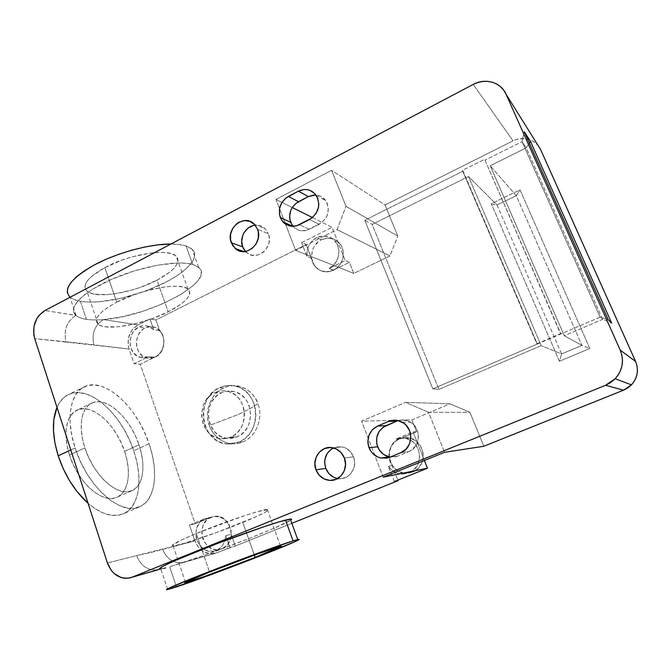 <?xml version="1.0" encoding="UTF-8"?>
<svg xmlns="http://www.w3.org/2000/svg" width="671" height="671" viewBox="0 0 671 671"><rect width="100%" height="100%" fill="white"/><g stroke="black" fill="none" stroke-linecap="round" stroke-linejoin="round"><path stroke-width="0.5" stroke-dasharray="3.35 2.52" d="M76.075 315.479L69.91 297.052L73.86 299.451L80.386 301.304L86.45 319.329C81.82 318.633 78.364 317.349 76.075 315.479L44.907 310.547L75.898 315.328C67.293 308.215 82.315 292.095 111.923 279.161C141.413 266.177 177.823 259.912 192.762 264.5L197.5 266.521L200.369 269.272L201.359 272.652L200.495 276.536L197.853 280.797L193.567 285.309L180.692 294.611L163.389 303.485L143.435 311.076L122.768 316.645L103.443 319.581L138.041 324.915L149.918 318.935L155.907 319.95L149.918 318.935L153.718 329.796L159.673 330.686C166.844 337.849 164.143 353.055 154.993 357.081L155.227 357.098C166.92 352.132 166.676 330.971 154.926 327.347C151.612 326.181 148.341 326.383 145.087 327.96L142.68 329.486L138.822 333.957L137.505 336.716L136.364 342.789L136.582 345.875L138.528 351.537L142.252 355.84L147.192 358.138L152.602 358.054L155.227 357.098L159.807 353.567L161.585 351.109L162.919 348.316L164.076 342.176L163.103 336.087L160.151 330.988L155.68 327.658L150.388 326.601L145.087 327.96L138.763 327.003C142.042 325.41 145.355 325.209 148.685 326.383L153.718 329.796L149.918 318.935L138.041 324.915L132.833 329.025L130.82 331.843L128.354 338.486L128.236 345.607L129.075 349.021L94.015 345.162C91.315 333.957 94.46 325.427 103.443 319.581C94.46 325.427 91.315 333.957 94.015 345.162L66.11 342.093C63.342 330.384 66.605 321.459 75.898 315.328C78.172 317.282 81.694 318.616 86.45 319.329C91.214 320.025 96.876 320.109 103.443 319.581C96.876 320.109 91.214 320.025 86.45 319.329L80.386 301.304C99.199 304.584 133.495 297.328 159.631 285.209C185.842 273.131 201.157 257.236 192.015 249.067L186.026 245.93L192.762 264.5L198.675 267.368C216.607 281.048 149.222 316.754 103.443 319.581L138.041 324.915C129.453 330.409 126.467 338.444 129.075 349.021L134.125 363.732L148.417 356.737L154.431 357.333L148.417 356.737L143.074 357.786L137.874 356.452L133.571 352.946L130.803 347.788L130.132 344.827L130.325 338.67L132.506 332.967L134.259 330.543L138.763 327.003L145.087 327.96C133.093 333.227 134.015 355.076 146.395 357.937C149.373 358.759 152.317 358.482 155.227 357.098L148.417 356.737L140.071 357.324C127.582 354.431 126.668 332.338 138.763 327.003L142.663 325.762L146.672 325.829L150.463 327.205L153.718 329.796L159.673 330.686L155.907 319.95L306.219 244.554L301.615 242.617L306.999 256.507L307.108 250.87L307.813 248.102L308.928 245.469L312.267 240.889L316.771 237.618L321.401 239.706C310.824 244.538 308.199 261.069 316.88 268.207C321.82 272.241 327.331 272.929 333.403 270.279L333.235 270.22C327.154 272.871 321.644 272.174 316.704 268.14C313.869 265.565 312.158 262.277 311.554 258.293L306.999 256.507C306.353 248.102 309.608 241.812 316.771 237.618L322.885 235.94L329.008 236.838L334.233 240.193L337.739 245.511L338.989 251.977L337.781 258.62L334.309 264.399L329.1 268.45L333.445 270.111L329.1 268.45L333.655 270.01L349.423 262.327L345.246 260.566L329.318 268.35L345.246 260.566L349.423 262.327L353.81 273.399L389.985 255.945L337.018 229.625L295.643 250.367L285.519 224.148L295.643 250.367L353.81 273.399L295.643 250.367L337.018 229.625L346.026 206.349L337.018 229.625L389.985 255.945L397.794 236.075L389.985 255.945L353.81 273.399L349.423 262.327L333.235 270.22L329.1 268.45C339.098 263.804 342.26 248.471 334.804 240.788L339.249 242.852C334.108 237.786 328.161 236.737 321.401 239.706L318.658 241.426L314.28 246.324L312.812 249.31L311.57 255.81L311.847 259.073L314.162 265.02L318.49 269.448L321.216 270.874L327.289 271.872L330.4 271.394L336.179 268.576L338.629 266.345L342.135 260.642L343.066 257.404L343.099 250.761L340.725 244.772L336.33 240.361L333.571 238.96L327.482 238.046L321.401 239.706L316.771 237.618C323.598 234.615 329.612 235.672 334.804 240.788M210.753 517.333L210.979 517.291C194.338 523.271 202.944 554.229 220.046 549.415L214.317 551.034C197.425 555.823 188.4 525.477 204.588 518.784L214.083 516.444C224.433 516.611 230.119 522.566 231.126 534.301L225.724 535.693L229.876 547.57L217.035 552.719L185.741 561.736C222.881 549.44 283.648 525.452 290.694 520.193L273.625 528.446L246.836 539.4L204.84 555.127L169.662 566.802L183.552 562.432C173.806 563.825 166.802 559.362 162.533 549.054C166.752 559.279 173.697 563.757 183.368 562.474L217.035 552.719L210.451 553.776L203.942 551.881L198.49 547.351L194.909 540.885C198.993 550.564 205.678 554.732 214.955 553.39L235.244 546.035L229.876 547.57L225.724 535.693C225.188 542.839 222.026 547.746 216.238 550.43L219.987 548.165L222.965 544.751L224.936 540.474L225.724 535.693L231.126 534.301L230.799 530.132L229.574 526.148L227.528 522.6L224.793 519.698L221.539 517.626L217.966 516.511L214.292 516.418L204.588 518.784L210.174 517.593L195.202 523.808L189.482 525.058L204.588 518.784L199.924 522.357L196.855 527.7L196.066 530.803L196.142 537.278L196.989 540.423L200.176 545.942L204.932 549.784L207.691 550.874L213.445 551.21L221.95 548.811L216.247 549.734L213.361 549.23L208.077 546.404L204.076 541.556L202.759 538.603L201.719 532.178L202.919 525.879L206.165 520.654L208.413 518.7L213.755 516.477L219.526 516.762L224.86 519.53L228.928 524.37L231.092 530.543L231.025 537.102L230.136 540.205L226.832 545.473L221.95 548.811C238.113 543.25 230.925 513.256 214.301 516.393L210.753 517.333M399.421 438.851L399.564 438.834C382.487 444.957 388.35 474.187 406.592 473.273L402.818 474.045C396.829 473.885 392.015 471.285 388.392 466.261L392.174 465.615C385.708 456.683 389.49 442.642 399.421 438.851L395.949 439.077L399.648 438.759L395.949 439.077L413.084 431.939L424.382 460.474L413.084 431.939L416.599 431.696L411.91 419.87L450.006 403.833L469.926 412.329L483.816 446.265L469.926 412.329L428.568 412.329L444.579 452.296L428.568 412.329L469.926 412.329L450.006 403.833L405.552 402.348L428.568 412.329L405.552 402.348L450.006 403.833L411.91 419.87L361.594 421.17L405.552 402.348L361.594 421.17L411.91 419.87L416.599 431.696L399.866 438.658L396.175 438.977L413.084 431.939L416.599 431.696L396.058 440.738L393.206 443.363L391.008 446.601L389.557 450.275L388.945 454.217L389.188 458.218L397.819 480.117L392.174 465.615L388.392 466.261L392.46 470.539L397.618 473.231L403.305 474.036L408.916 472.854L411.919 471.277L416.725 466.42L418.343 463.342L419.702 456.448L418.419 449.486L414.695 443.523L412.095 441.216L405.888 438.348L399.178 438.155L395.949 439.077C399.253 437.786 402.659 437.567 406.148 438.415C422.202 441.585 424.34 467.553 408.916 472.854L412.623 472.099L409.394 473.021L402.717 472.829L396.578 469.985L391.906 464.953L389.398 458.486L389.406 451.575L391.948 445.234L396.628 440.428L402.759 437.878L409.427 437.978L415.617 440.746L420.373 445.77L422.956 452.288L423.292 455.802L421.967 462.638L418.218 468.366L412.623 472.099C427.88 466.857 425.758 441.216 409.88 438.088C406.341 437.232 402.902 437.475 399.564 438.834L399.421 438.851M149.063 443.749L133.714 450.736C122.273 414.972 89.939 384.835 69.214 394.212C63.921 396.486 59.845 400.864 56.985 407.356L59.685 402.332L64.844 396.771L71.16 393.5L78.356 392.577L86.123 393.944L94.175 397.484L102.227 402.994L109.994 410.241L117.24 418.956L123.732 428.828L129.285 439.539L133.714 450.736L136.876 462.067L138.654 473.181L138.972 483.707L137.79 493.269L135.106 501.514L130.954 508.115L125.452 512.761L118.75 515.194L111.084 515.253L102.722 512.829L94.007 507.955L88.069 503.309C101.178 514.263 112.778 517.836 122.86 514.028C139.56 507.57 143.46 478.834 133.714 450.736L149.063 443.749C158.96 471.981 155.479 500.692 139.191 506.974C120.889 516.074 87.012 486.559 75.093 447.934C65.297 418.528 70.547 391.939 85.167 386.412C105.381 377.287 137.429 407.834 149.063 443.749L152.3 455.131L154.179 466.278L154.624 476.804L153.575 486.366L151.042 494.594L147.058 501.153L141.715 505.733L135.181 508.098L127.658 508.073L119.43 505.548L110.824 500.566L102.202 493.269L93.957 483.917L86.458 472.912L80.075 460.734L75.093 447.934L70.782 449.947L75.093 447.934L71.747 435.118L70.161 422.864L70.371 411.7L72.342 402.097L75.924 394.414L80.914 388.912L87.071 385.724L94.116 384.886L101.749 386.353L109.683 389.994L117.643 395.605L125.343 402.952L132.548 411.759L139.031 421.715L144.592 432.493L149.063 443.749M176.431 586.915L169.662 566.802L176.431 586.915M245.469 251.432L246.576 252.497C256.657 262.118 274.221 247.113 268.358 233.684L257.547 229.256L268.358 233.684L269.121 236.486L269.071 242.416L268.249 245.318L265.179 250.434L263.049 252.439L258.008 254.997L252.606 255.299L247.658 253.328L243.909 249.386M337.63 478.524L339.534 478.708C349.801 479.404 357.777 466.991 353.508 456.834L344.382 457.991L353.508 456.834L354.363 459.878L354.338 466.177L353.466 469.18L350.161 474.322L347.855 476.259L342.411 478.49L336.557 478.297M116.737 302.176C141.984 288.756 180.927 281.996 187.955 289.092C192.795 294.795 186.211 302.369 168.203 311.814L157.006 280.193C174.804 270.547 181.162 262.512 176.07 256.079C168.731 248.035 129.78 253.906 104.852 267.612L116.737 302.176L134.418 294.561L143.997 291.449L162.55 287.263L170.736 286.366L177.731 286.299L183.284 287.045L187.201 288.564L189.373 290.761L189.776 293.546L188.434 296.8L185.448 300.382L180.944 304.173L168.203 311.814L152.032 318.708L134.594 323.942L118.213 326.794L105.204 326.785L100.616 325.645L97.605 323.783L96.322 321.241L96.884 318.096L99.3 314.464L103.527 310.488L109.415 306.337L116.737 302.176L104.852 267.612C87.624 277.425 81.652 285.259 86.928 291.097C95.399 299.274 133.026 292.967 157.006 280.193L168.203 311.814C143.946 324.336 106.337 331.449 98.159 324.286C93.093 319.136 99.283 311.763 116.737 302.176M138.964 444.789C146.177 465.531 143.435 486.282 131.709 490.786C118.163 497.437 93.588 475.823 84.923 447.892L69.516 455.055C78.037 482.852 102.806 504.181 116.679 497.387C128.681 492.757 131.709 471.99 124.588 451.348L138.964 444.789L141.338 453.235L142.68 461.472L142.94 469.23L142.093 476.225L140.138 482.189L137.119 486.894L133.135 490.107L128.295 491.692L122.785 491.516L116.788 489.562L110.564 485.854L104.357 480.511L98.444 473.743L93.076 465.817L88.505 457.068L84.923 447.892L82.483 438.683L81.3 429.851L81.384 421.757L82.726 414.737L85.242 409.067L88.798 404.923L93.219 402.449L98.327 401.686L103.904 402.625L109.742 405.175L115.613 409.226L121.325 414.586L126.685 421.069L131.516 428.433L135.651 436.435L138.964 444.789L124.588 451.348C116.209 424.969 92.413 403.078 77.509 409.914C66.429 414.141 62.453 433.793 69.516 455.055L84.923 447.892C77.752 426.53 81.443 406.911 92.279 402.81C106.848 396.142 130.442 418.301 138.964 444.789M242.776 522.424C262.244 514.372 270.421 510.069 267.318 509.524C262.512 509.113 223.728 522.105 196.293 533.504L209.578 572.12L196.293 533.504L181.631 539.878L172.128 545.364L172.724 545.833L175.139 545.607L184.793 543.174L216.741 532.464L256.8 516.41L265.783 511.923L268.232 509.683L258.335 511.419L243.674 515.932L196.293 533.504C177.278 541.472 169.553 545.582 173.135 545.842C179.191 545.892 216.649 533.185 242.776 522.424L254.359 555.118L242.776 522.424M537.32 344.047L462.386 170.417L537.32 344.047L463.082 171.113L364.781 220.239L432.82 388.845L537.32 344.047L432.82 388.845L438.926 389.373L372.153 224.408L364.781 220.239L432.82 388.845L438.926 389.373L372.153 224.408L468.501 176.523L541.212 345.632L438.926 389.373L541.212 345.632L468.501 176.523L372.153 224.408L364.781 220.239L463.082 171.113L462.386 170.417L484.621 159.304L560.931 333.923L484.621 159.304L560.503 333.688L536.825 343.837L462.386 170.417L484.621 159.304L560.931 333.923L600.117 317.123L522.03 141.656L485.259 160.034L522.03 141.656L524.294 131.734L522.03 141.656L600.117 317.123L602.6 319.388L564.303 335.76L490.216 165.737L526.207 147.855L602.6 319.388L611.684 323.078L602.6 319.388L526.207 147.855L529.335 143.032L526.207 147.855L522.03 141.656L526.207 147.855L490.216 165.737L564.303 335.76L581.925 345.372L516.293 195.714L490.216 165.737L516.293 195.714L497.026 205.007L468.501 176.523L497.026 205.007L561.593 353.944L541.212 345.632L561.593 353.944L581.925 345.372L564.303 335.76L602.6 319.388L600.117 317.123L608.262 319.79L600.117 317.123L537.32 344.047M331.331 449.134L336.716 446.852L342.562 446.97L345.38 447.943L350.254 451.533L353.508 456.834C351.294 451.499 347.536 448.194 342.26 446.903L333.428 447.926M252.9 225.666L255.592 225.188L260.893 225.976L265.372 228.962L268.358 233.684L265.271 228.853C262.453 226.119 259.098 224.911 255.223 225.221M69.516 455.055L73.055 464.181L77.618 472.862L82.994 480.721L88.941 487.423L95.198 492.69L101.506 496.322L107.578 498.217L113.198 498.327L118.138 496.699L122.239 493.437L125.368 488.714L127.423 482.726L128.371 475.731L128.195 467.981L126.911 459.761L124.588 451.348L121.308 443.028L117.182 435.085L112.351 427.779L106.966 421.354L101.204 416.062L95.257 412.086L89.344 409.595L83.674 408.731L78.465 409.553L73.936 412.078L70.27 416.246L67.654 421.95L66.203 428.979L66.026 437.064L67.142 445.88L69.516 455.055M293.042 226.328L293.152 226.454C297.698 231.101 303.082 232.057 309.297 229.323L299.341 224.718L309.297 229.323L319.245 224.29L309.499 219.534L319.245 224.29C328.253 218.092 330.442 210.241 325.796 200.721C323.347 197.274 320.059 195.362 315.932 194.976M388.878 456.783L394.967 456.926L397.903 456.062L389.792 457.219L397.903 456.062L408.681 451.642L397.903 456.062L390.237 457.035M396.695 421.17L402.684 419.987L408.706 421.287L413.831 424.902L417.261 430.279L418.167 433.382L418.167 439.815L415.794 445.72L411.415 450.182L408.681 451.642L400.822 452.69L408.681 451.642C420.734 447.347 421.69 427.93 410.166 422.025C406.324 419.92 402.34 419.45 398.205 420.625M69.91 297.052C72.225 299.056 75.714 300.474 80.386 301.304L88.689 302.101L98.411 301.858L120.629 298.41L144.03 291.583L165.636 282.281L174.896 277.056L182.705 271.663L188.777 266.278L192.845 261.078L194.707 256.263L194.229 252.011L191.327 248.513L186.026 245.93L178.452 244.403L170.92 244.018C177.069 244.034 182.101 244.672 186.026 245.93L192.762 264.5L186.253 263.284L178.117 262.965L157.953 265.079L134.821 270.707L111.923 279.161L92.506 289.235L84.974 294.435L79.22 299.492L75.395 304.248L73.584 308.551L73.776 312.283L75.898 315.328C66.605 321.459 63.342 330.384 66.11 342.093L34.716 338.637L80.226 343.2L129.075 349.021L134.125 363.732L140.256 364.261L134.125 363.732L147.863 357.022L153.877 357.618L154.993 357.081L158.029 355.068L160.562 352.283L162.449 348.878L163.565 345.079L163.825 341.12L163.238 337.236L161.82 333.688L159.673 330.686L155.907 319.95L306.219 244.554L312.468 261.908L314.129 265.171L316.46 267.922L319.337 270.01L322.625 271.336L326.165 271.822L333.403 270.279C343.435 265.817 346.706 250.509 339.249 242.852M67.301 292.749L69.415 296.574M104.852 267.612L122.374 259.971L131.902 256.934L150.43 253.084L158.633 252.422L165.67 252.615L171.29 253.655L175.29 255.466L177.563 257.966L178.067 261.027L176.834 264.533L173.957 268.35L169.562 272.317L157.006 280.193L140.969 287.113L132.304 289.922L115.135 293.755L107.209 294.636L94.108 294.116L89.453 292.69L86.349 290.526L84.974 287.691L85.427 284.269L87.733 280.386L91.852 276.2L104.852 267.612M158.23 569.721C148.19 571.029 140.994 566.316 136.641 555.58L107.402 562.961L136.641 555.58C141.053 566.408 148.308 571.105 158.423 569.671L165.603 567.926M383.2 477.14L361.594 421.17L383.2 477.14M394.313 481.526L388.392 466.261L394.313 481.526M136.641 555.58L194.909 540.885L189.482 525.058L203.992 519.018L209.587 517.827L195.202 523.808L140.256 364.261L153.877 357.618L140.256 364.261L195.202 523.808L189.482 525.058L194.909 540.885L150.061 552.745L136.641 555.58M163.699 568.396L159.472 568.782M284.99 222.764L275.982 199.438L331.591 170.308L346.026 206.349L397.794 236.075L385.079 204.999L331.591 170.308L346.026 206.349L397.794 236.075L385.079 204.999L513.03 140.826L473.214 84.412L513.03 140.826L516.938 139.291L525.099 138.536L532.707 140.91L537.89 145.204C531.029 138.092 522.743 136.632 513.03 140.826L385.079 204.999L331.591 170.308L275.982 199.438L292.246 207.515L275.982 199.438L284.99 222.764M291.927 224.819L293.68 227.024L298.293 230.044L300.977 230.749L306.588 230.379L321.77 222.688L325.821 218.134L327.188 215.357L328.337 209.335L327.255 203.489L325.921 200.914L321.921 196.955L319.421 195.722L313.877 194.984M291.315 519.69L291.348 519.069M291.835 523.321L235.244 546.035L231.126 534.301L235.244 546.035L291.835 523.321M516.293 195.714L520.017 189.834L589.817 348.501L581.925 345.372L516.293 195.714L497.026 205.007L491.306 203.724L520.017 189.834L516.293 195.714M491.306 203.724L497.026 205.007L561.593 353.944L559.421 361.258L491.306 203.724L559.421 361.258L561.593 353.944L581.925 345.372L589.817 348.501L559.421 361.258L589.817 348.501L520.017 189.834L491.306 203.724M312.485 217.563L332.07 227.293L345.246 260.566L332.07 227.293L312.485 217.563M301.615 242.617L332.07 227.293L301.615 242.617L306.219 244.554L311.554 258.293L306.999 256.507L301.615 242.617M223.737 387.855C206.198 396.536 205.636 418.025 209.335 425.531L237.861 414.653C246.76 410.627 253.437 406.953 257.899 403.623C255.919 395.118 241.661 380.046 223.737 387.855C210.786 393.533 204.018 411.348 209.335 425.531C213.563 436.225 220.927 442.298 231.436 443.749L243.162 441.803L239.119 442.063L227.31 444.026C200.587 442.919 194.582 397.702 219.568 387.637L223.737 387.855L219.568 387.637C224.936 385.213 230.438 384.751 236.083 386.253C260.13 391.461 262.537 433.231 239.119 442.063L243.162 441.803C256.389 436.376 263.518 418.033 257.899 403.623C253.445 406.953 246.769 410.627 237.861 414.653L209.335 425.531C214.116 439.95 230.145 447.851 243.162 441.803C256.389 436.376 263.518 418.033 257.899 403.623C254.393 394.749 248.471 389.037 240.126 386.479C234.523 384.986 229.063 385.448 223.737 387.855M237.207 436.746L220.818 438.666C199.228 437.408 194.649 400.721 214.896 392.594L221.447 392.854C201.417 400.872 205.963 437.073 227.318 438.306L237.207 436.746L240.939 434.598L244.227 431.679L246.945 428.098L248.975 423.997L250.711 414.863L249.159 405.72L247.213 401.594L244.571 397.978L241.35 395.026L237.677 392.837L233.693 391.495L229.557 391.05L225.422 391.503L221.447 392.854L217.781 395.034L214.569 397.953L211.919 401.51L209.939 405.561L208.236 414.535L209.713 423.544L214.166 431.243L217.32 434.229L220.935 436.477L224.894 437.886L229.029 438.415L233.189 438.029L237.207 436.746C256.221 429.524 254.007 395.563 234.397 391.663C229.96 390.564 225.649 390.958 221.447 392.854L214.896 392.594L211.197 394.8L207.943 397.76L205.267 401.359L203.263 405.469L201.543 414.569L203.028 423.695L204.932 427.846L207.524 431.503L210.711 434.523L214.368 436.804L218.36 438.238L222.546 438.775L226.748 438.381L230.816 437.081L234.59 434.909L237.911 431.948L240.663 428.316L242.726 424.156L244.009 419.618L244.479 414.904L244.11 410.174L242.91 405.628L240.948 401.451L238.28 397.786L235.026 394.791L231.31 392.569L227.284 391.21L223.099 390.757L218.914 391.227L214.896 392.594C219.149 390.665 223.51 390.262 227.989 391.378C247.817 395.328 250.04 429.767 230.816 437.081L237.207 436.746M219.568 387.637L224.491 385.959L229.616 385.38L234.749 385.926L239.698 387.578L244.261 390.279L248.262 393.944L251.55 398.423L253.974 403.548L255.45 409.117L255.911 414.904L255.341 420.692L253.755 426.244L251.222 431.352L247.842 435.798L243.758 439.413L239.119 442.063L234.129 443.648L228.962 444.118L223.837 443.447L218.939 441.686L214.46 438.893L210.56 435.194L207.389 430.715L205.058 425.649L203.665 420.172L203.238 414.493L203.808 408.832L205.343 403.388L207.792 398.373L211.063 393.969L215.039 390.346L219.568 387.637M140.071 357.324L146.395 357.937M214.317 551.034L220.046 549.415M402.818 474.045L406.592 473.273M198.675 267.368L192.015 249.067M85.167 386.412L69.214 394.212M243.934 251.583L246.576 252.497M335.903 479.362L339.534 478.708M187.955 289.092L176.07 256.079M131.709 490.786L116.679 497.387M267.318 509.524L280.537 546.236M173.135 545.842L185.456 582.26M92.279 402.81L77.509 409.914M98.159 324.286L86.928 291.097M332.891 447.8L342.26 446.903M316.2 195.362L325.796 200.721M254.401 224.315L265.271 228.853M402.357 422.285L410.166 422.025M167.716 589.557L160.822 568.933M129.998 577.857L131.424 577.454M214.955 553.39L182.755 562.717M165.443 567.968L158.423 569.671M139.191 506.974L122.86 514.028M406.148 438.415L409.88 438.088M148.685 326.383L154.926 327.347M227.318 438.306L220.818 438.666M231.436 443.749L227.31 444.026M240.126 386.479L236.083 386.253M234.397 391.663L227.989 391.378"/><path stroke-width="1.01" d="M58.209 455.81L70.782 449.947L58.209 455.81L54.947 443.053L53.479 430.824L53.831 419.677L56.985 407.356C51.852 420.029 52.263 436.175 58.209 455.81C64.844 475.487 74.8 491.315 88.069 503.309L77.006 491.524L69.499 480.621L63.133 468.534L58.209 455.81M291.315 519.69L290.694 520.193C291.986 519.287 291.851 518.909 290.283 519.06L285.519 520.059L293.076 540.876L297.748 539.551C312.619 536.054 211.382 575.508 176.431 586.915L167.373 589.633L166.475 589.583L168.211 588.526L200.151 575.156L253.957 554.632L293.076 540.876L298.914 539.425L294.787 541.74L251.382 559.388L203.917 577.253L167.716 589.557C161.258 591.092 179.954 582.965 211.944 570.535C243.841 558.129 280.403 544.802 293.076 540.876L285.519 520.059C272.703 523.296 236.351 535.986 204.697 548.408C172.95 560.855 154.355 569.687 160.688 568.949L129.998 577.857C119.488 579.325 111.948 574.359 107.402 562.961L34.716 338.637L33.802 334.678L33.986 326.4L36.788 318.658L39.061 315.37L44.907 310.547L473.214 84.412L477.869 82.474L482.717 81.434L487.599 81.35L492.304 82.223L496.666 84.018L500.499 86.676L503.661 90.107L506.026 94.166L620.23 350.136L621.883 355.144L622.478 360.369L622 365.62L620.465 370.669L617.932 375.332L614.502 379.425L610.325 382.78L605.552 385.28L132.363 577.102L128.689 578.117L124.898 578.268L121.141 577.538L114.263 573.621L111.403 570.585L107.402 562.961L34.716 338.637C31.872 326.358 35.269 316.997 44.907 310.547L473.214 84.412C485.301 77.71 501.019 82.239 506.026 94.166L540.566 149.482L537.89 145.204L540.566 149.482L635.596 361.451L620.23 350.136L506.026 94.166L540.566 149.482L635.596 361.451L620.23 350.136C624.34 360.612 622.654 370.157 615.173 378.746L605.552 385.28L623.535 390.186L631.453 384.852C637.601 377.84 638.977 370.04 635.596 361.451L636.955 365.552L637.45 369.83L637.056 374.124L635.798 378.259L633.718 382.067L630.899 385.406L627.46 388.148L623.535 390.186L483.816 446.265L444.579 452.296L383.2 477.14L427.444 468.215L394.313 481.526L398.037 480.696L394.313 481.526L427.444 468.215L424.382 460.474L427.444 468.215L383.2 477.14L444.579 452.296L483.816 446.265L623.535 390.186L605.552 385.28L132.363 577.102L158.23 569.721M398.205 420.625L396.695 421.17L388.568 421.405L377.656 426.026L386.026 425.682L396.695 421.17L388.568 421.405L377.656 426.026L372.514 429.583L369.075 434.942L367.851 441.3L368.144 444.554L370.484 450.618L372.439 453.185L377.572 456.934L380.558 457.957L386.79 458.108L389.792 457.219L380.893 458.033C375.299 456.657 371.34 453.219 369.033 447.7C366.282 437.945 369.151 430.715 377.656 426.026L386.026 425.682C377.714 430.245 374.913 437.291 377.605 446.794L369.033 447.7L377.605 446.794C379.87 452.17 383.737 455.525 389.205 456.859L390.237 457.035M243.909 249.386L242.667 246.853L231.336 242.793C225.238 228.635 244.345 213.135 254.401 224.315L257.547 229.256C263.518 243.011 245.594 258.41 235.32 248.572L231.336 242.793L242.667 246.853L245.469 251.432M315.932 194.976L308.35 196.586L298.394 191.168C305.548 188.014 311.478 189.415 316.2 195.362C320.948 205.108 318.708 213.168 309.499 219.534L299.341 224.718C292.992 227.528 287.498 226.563 282.86 221.807L280.293 217.513C277.802 208.572 280.486 201.543 288.337 196.427L298.503 201.694C290.811 206.676 288.195 213.529 290.635 222.26L280.293 217.513L290.635 222.26L293.042 226.328M336.557 478.297L333.755 477.299L328.941 473.676L325.745 468.392L315.999 469.834C311.26 458.436 321.526 444.923 332.891 447.8C338.285 449.117 342.118 452.514 344.382 457.991C348.744 468.417 340.574 481.149 330.082 480.419C323.447 479.874 318.759 476.351 315.999 469.834L325.745 468.392C328.052 473.986 332.019 477.366 337.63 478.524M255.165 557.4L254.359 555.118L255.165 557.4C228.71 567.859 191.302 581.531 185.615 582.738C182.302 583.334 190.287 579.794 209.578 572.12C237.383 561.09 276.116 546.999 280.537 546.236C283.33 545.875 274.875 549.599 255.165 557.4L281.359 546.127L257.211 554.087L209.578 572.12L184.76 582.713L203.808 576.716L255.165 557.4M333.428 447.926C325.77 452.472 323.204 459.3 325.745 468.392L324.655 462.252L324.957 459.149L327.205 453.445L331.331 449.134M255.223 225.221C245.896 225.808 238.951 237.853 242.667 246.853L241.686 241.157L242.785 235.336L244.076 232.652L247.909 228.249L252.9 225.666M313.877 194.984L308.35 196.586L298.503 201.694L288.337 196.427L298.394 191.168L308.35 196.586L296.02 203.305L292.061 207.817L290.719 210.56L289.595 216.481L289.847 219.451L291.927 224.819M389.792 457.219L400.822 452.69L406.081 449.134L409.612 443.707L410.853 437.249L409.62 430.757L406.106 425.238L403.657 423.116L397.844 420.541L394.707 420.189L388.568 421.405C393.248 419.543 397.844 419.836 402.357 422.285C414.15 428.341 413.16 448.287 400.822 452.69L389.792 457.219M69.415 296.574L69.91 297.052C62.814 289.092 70.992 278.364 94.452 264.86C117.224 252.69 149.868 243.917 170.92 244.018L157.542 244.89L145.02 246.953L131.818 250.149L118.532 254.368L105.775 259.4L94.141 265.028L84.152 270.983L76.242 276.98L70.698 282.768L67.712 288.094L67.301 292.749M611.684 323.078L608.262 319.79L524.294 131.734L530.451 141.313L611.684 323.078L530.451 141.313L529.335 143.032L530.451 141.313L524.294 131.734L608.262 319.79L611.684 323.078M396.695 421.17L383.351 427.15L379.073 431.579L376.758 437.391L376.741 443.732L379.031 449.637L383.284 454.225L388.878 456.783M165.603 567.926L163.699 568.396M285.519 224.148L284.99 222.764L285.519 224.148M257.547 229.256L254.51 224.424L249.939 221.38L244.538 220.583L239.136 222.135L236.695 223.737L232.787 228.249L230.639 233.944L230.572 239.95L232.594 245.385L236.418 249.411L241.468 251.432L246.978 251.105L252.12 248.488L256.087 243.95L258.276 238.205L258.335 232.124L257.547 229.256M298.394 191.168L285.804 198.071L281.753 202.709L279.539 208.522L279.488 214.636L281.61 220.13L285.594 224.189L290.845 226.186L296.574 225.8L312.082 217.89L316.226 213.21L318.49 207.314L318.8 204.194L317.702 198.197L314.498 193.307L309.7 190.254L306.924 189.583L304.038 189.516L298.394 191.168M344.382 457.991L341.061 452.548L336.079 448.865L330.207 447.49L324.353 448.622L319.396 452.069L316.083 457.303L314.892 463.535L315.999 469.834L319.262 475.253L324.185 478.977L330.031 480.419L335.919 479.354L340.943 475.932L344.324 470.656L345.54 464.349L344.382 457.991M397.819 480.117L398.037 480.696L291.835 523.321L398.037 480.696L397.819 480.117M291.348 519.069L279.698 521.686L262.889 527.079L216.607 543.804L174.888 560.654L163.145 566.165L159.472 568.782M292.246 207.515L312.485 217.563L292.246 207.515M290.283 519.06L297.748 539.551M235.32 248.572L243.934 251.583M330.082 480.419L335.903 479.362M185.456 582.26L185.615 582.738M282.86 221.807L292.875 226.328M380.893 458.033L389.205 456.859M131.424 577.454L158.423 569.671M631.453 384.852L615.173 378.746"/></g></svg>
